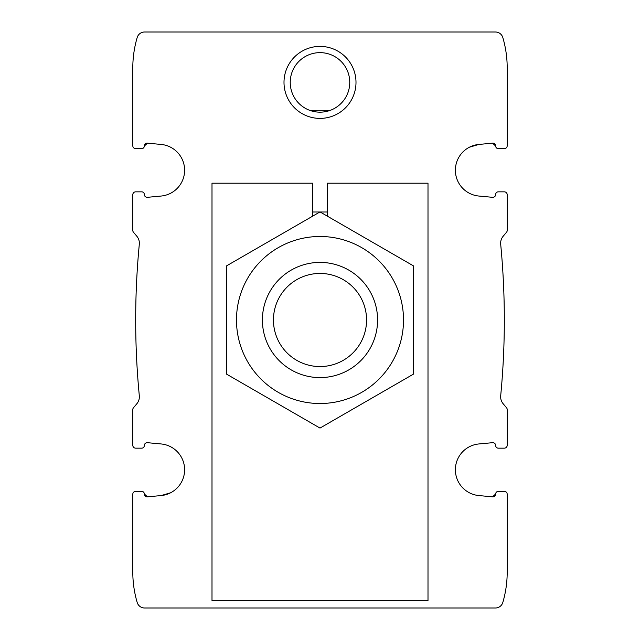 <?xml version="1.0" encoding="UTF-8"?>
<svg xmlns="http://www.w3.org/2000/svg" width="640" height="640" viewBox="0 0 640 640"><rect width="100%" height="100%" fill="white"/><g stroke="black" fill="none" stroke-linecap="round" stroke-linejoin="round"><path stroke-width="0.96" d="M170.56 492.8L161.104 495.568A25.92 25.92 0 0 0 161.104 443.952L147.464 442.688A2.88 2.88 0 0 0 144.32 445.56A2.592 2.592 0 0 1 141.728 448.16L135.68 448.16L141.728 448.16M498.272 448.16L504.32 448.16L498.272 448.16A2.592 2.592 0 0 1 495.68 445.56A2.88 2.88 0 0 0 492.536 442.688L478.896 443.952A25.92 25.92 0 0 0 478.896 495.568L492.536 496.832A2.88 2.88 0 0 0 495.68 493.96L492.536 496.832L495.68 493.96A2.592 2.592 0 0 1 498.272 491.36L504.32 491.36L498.272 491.36M135.68 191.84L141.728 191.84L135.68 191.84A2.88 2.88 0 0 0 132.8 194.72L132.8 230.392A2.88 2.88 0 0 0 133.472 232.24L136.84 236.248A10.8 10.8 0 0 1 139.312 244.224A792 792 0 0 0 139.312 395.776A10.8 10.8 0 0 1 136.84 403.752L133.472 407.76A2.88 2.88 0 0 0 132.8 409.608L132.8 445.28A2.88 2.88 0 0 0 135.68 448.16M161.104 495.568L147.464 496.832L144.32 493.96A2.88 2.88 0 0 0 147.464 496.832L144.32 493.96A2.592 2.592 0 0 0 141.728 491.36L135.68 491.36L141.728 491.36M135.68 491.36A2.88 2.88 0 0 0 132.8 494.24L132.8 572A108 108 0 0 0 137.184 602.464A7.712 7.712 0 0 0 144.584 608L495.416 608A7.712 7.712 0 0 0 502.816 602.464A108 108 0 0 0 507.2 572L507.2 494.24A2.88 2.88 0 0 0 504.32 491.36M504.32 448.16A2.88 2.88 0 0 0 507.2 445.28L507.2 420.8M141.728 191.84A2.592 2.592 0 0 1 144.32 194.44A2.88 2.88 0 0 0 147.464 197.312L161.104 196.048A25.92 25.92 0 0 0 161.104 144.432L147.464 143.168A2.88 2.88 0 0 0 144.32 146.04L147.464 143.168M469.44 147.2L478.896 144.432A25.92 25.92 0 0 0 478.896 196.048L492.536 197.312A2.88 2.88 0 0 0 495.68 194.44A2.592 2.592 0 0 1 498.272 191.84L504.32 191.84L498.272 191.84M507.2 445.28L507.2 409.608A2.88 2.88 0 0 0 506.528 407.76L503.16 403.752A10.8 10.8 0 0 1 500.688 395.776A792 792 0 0 0 500.688 244.224A10.8 10.8 0 0 1 503.16 236.248L506.528 232.24A2.88 2.88 0 0 0 507.2 230.392L507.2 194.72A2.88 2.88 0 0 0 504.32 191.84M478.896 144.432L492.536 143.168L495.68 146.04A2.88 2.88 0 0 0 492.536 143.168L495.68 146.04A2.592 2.592 0 0 0 498.272 148.64L504.32 148.64A2.88 2.88 0 0 0 507.2 145.76L507.2 68A108 108 0 0 0 502.816 37.536A7.712 7.712 0 0 0 495.416 32L144.584 32A7.712 7.712 0 0 0 137.184 37.536A108 108 0 0 0 132.8 68L132.8 145.76A2.88 2.88 0 0 0 135.68 148.64L141.728 148.64A2.592 2.592 0 0 0 144.32 146.04M498.272 148.64L504.32 148.64M135.68 148.64L141.728 148.64M290.232 82.4A29.768 29.768 0 0 1 334.88 56.624A29.768 29.768 0 0 1 334.88 108.176A29.768 29.768 0 0 1 290.232 82.4M309.656 110.312L330.344 110.312M132.8 219.2L132.8 194.72M284 82.4A36 36 0 0 1 338 51.224A36 36 0 0 1 338 113.576A36 36 0 0 1 284 82.4M132.8 145.76L132.8 75.2M132.8 564.8L132.8 494.24M132.8 445.28L132.8 420.8M507.2 145.76L507.2 75.2M507.2 219.2L507.2 194.72M507.2 564.8L507.2 494.24M492.536 496.832L478.896 495.568M273.448 320A46.552 46.552 0 0 1 343.28 279.68A46.552 46.552 0 0 1 343.28 360.32A46.552 46.552 0 0 1 273.448 320M262.4 320A57.6 57.6 0 0 1 348.8 270.12A57.6 57.6 0 0 1 348.8 369.88A57.6 57.6 0 0 1 262.4 320M236.48 320A83.52 83.52 0 0 1 361.76 247.672A83.52 83.52 0 0 1 361.76 392.328A83.52 83.52 0 0 1 236.48 320M226.4 320L226.4 374.04L320 428.08L413.6 374.04L413.6 265.96L320 211.92L226.4 265.96L226.4 320M312.8 216.08L312.8 183.2L212 183.2L212 600.8L428 600.8L428 183.2L327.2 183.2L327.2 216.08M327.2 212L320.136 212M319.864 212L312.8 212"/></g></svg>
